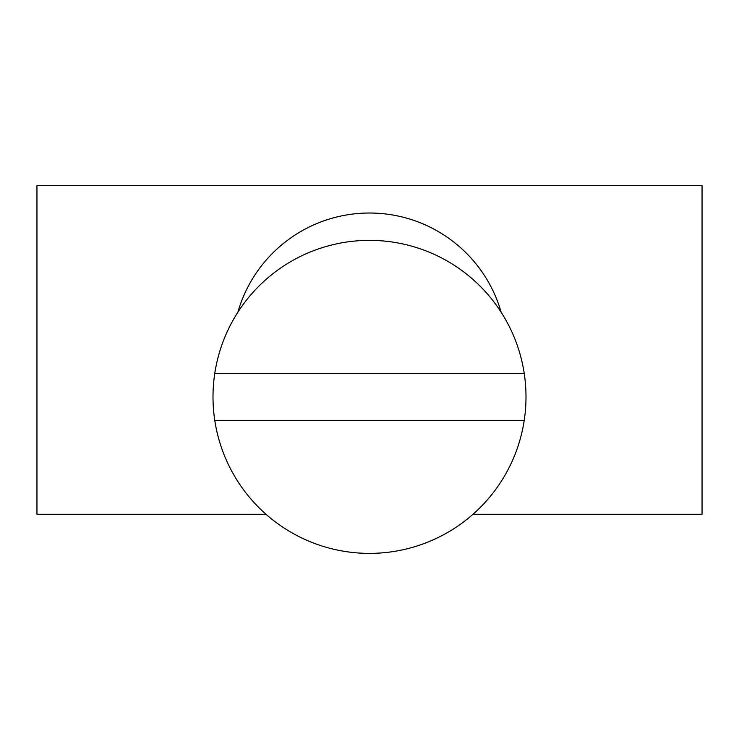 <?xml version="1.0" encoding="UTF-8"?>
<svg xmlns="http://www.w3.org/2000/svg" width="739" height="739" viewBox="0 0 739 739"><rect width="100%" height="100%" fill="white"/><g stroke="black" fill="none" stroke-linecap="round" stroke-linejoin="round"><path stroke-width="1.11" d="M265.985 514.261L36.95 514.261L36.95 185.618L702.05 185.618L702.05 514.261L473.015 514.261M237.847 312.283A136.937 136.937 0 0 1 501.153 312.283M369.5 553.382A156.492 156.492 0 0 1 214.772 373.417A156.492 156.492 0 0 1 524.228 373.417A156.492 156.492 0 0 1 369.5 553.382M524.228 420.362L214.772 420.362M214.772 373.417L524.228 373.417"/></g></svg>
